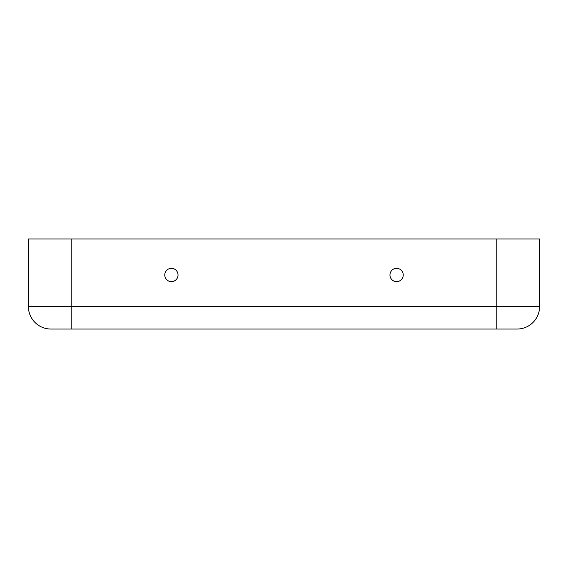 <?xml version="1.0" encoding="UTF-8"?>
<svg xmlns="http://www.w3.org/2000/svg" width="568" height="568" viewBox="0 0 568 568"><rect width="100%" height="100%" fill="white"/><g stroke="black" fill="none" stroke-linecap="round" stroke-linejoin="round"><path stroke-width="0.85" d="M496.815 329.042L71.185 329.042L496.815 329.042L496.815 238.958L539.6 238.958L539.6 306.521A22.521 22.521 0 0 1 517.079 329.042L496.815 329.042L517.079 329.042M50.921 329.042L71.185 329.042L50.921 329.042A22.521 22.521 0 0 1 28.4 306.521L28.4 238.958L496.815 238.958M171.401 268.352A6.646 6.646 0 0 0 165.65 278.313A6.646 6.646 0 0 0 177.152 278.313A6.646 6.646 0 0 0 171.401 268.352M396.599 268.352A6.646 6.646 0 0 1 402.35 278.313A6.646 6.646 0 0 1 390.848 278.313A6.646 6.646 0 0 1 396.599 268.352M71.185 329.042L71.185 306.521L539.6 306.521M71.185 238.958L71.185 306.521L28.4 306.521"/></g></svg>
